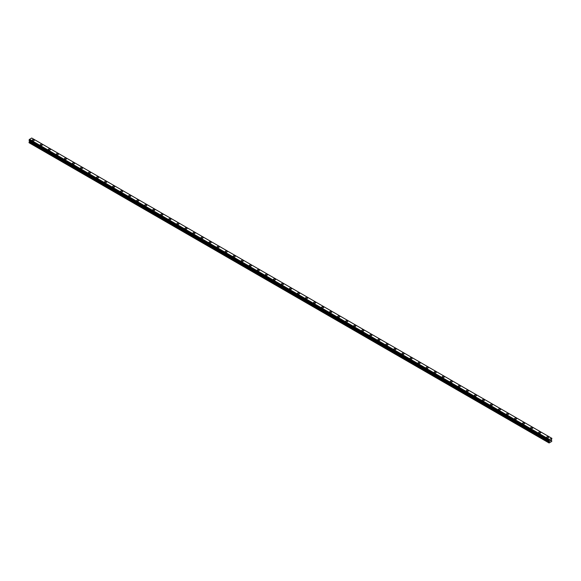 <?xml version="1.0" encoding="UTF-8"?>
<svg xmlns="http://www.w3.org/2000/svg" width="581" height="581" viewBox="0 0 581 581"><rect width="100%" height="100%" fill="white"/><g stroke="black" fill="none" stroke-linecap="round" stroke-linejoin="round"><path stroke-width="0.87" d="M32.231 140.224A1.039 0.603 180 0 1 32.87 139.665A1.039 0.603 180 0 1 34.01 139.796A1.039 0.603 180 0 1 34.315 140.224A1.039 0.603 180 0 1 33.669 140.776A1.039 0.603 180 0 1 32.536 140.646A1.039 0.603 180 0 1 32.231 140.224A1.039 0.603 180 0 1 32.87 139.672A1.039 0.603 180 0 1 34.01 139.796A1.039 0.603 180 0 1 34.315 140.224M40.263 144.865A1.039 0.603 180 0 1 40.91 144.306A1.039 0.603 180 0 1 42.043 144.437A1.039 0.603 180 0 1 42.348 144.865A1.039 0.603 180 0 1 41.709 145.417A1.039 0.603 180 0 1 40.568 145.286A1.039 0.603 180 0 1 40.263 144.865A1.039 0.603 180 0 1 40.91 144.313A1.039 0.603 180 0 1 42.043 144.437A1.039 0.603 180 0 1 42.348 144.865M50.082 149.085A1.039 0.603 180 0 1 50.387 149.506A1.039 0.603 180 0 1 49.748 150.058A1.039 0.603 180 0 1 48.608 149.927A1.039 0.603 180 0 1 48.303 149.506A1.039 0.603 180 0 1 48.949 148.954A1.039 0.603 180 0 1 50.082 149.085M48.303 149.506A1.039 0.603 180 0 1 48.949 148.947A1.039 0.603 180 0 1 50.082 149.077A1.039 0.603 180 0 1 50.387 149.506M56.342 154.147A1.039 0.603 180 0 1 56.989 153.587A1.039 0.603 180 0 1 58.122 153.718A1.039 0.603 180 0 1 58.427 154.147A1.039 0.603 180 0 1 57.788 154.699A1.039 0.603 180 0 1 56.647 154.568A1.039 0.603 180 0 1 56.342 154.147A1.039 0.603 180 0 1 56.989 153.595A1.039 0.603 180 0 1 58.122 153.725A1.039 0.603 180 0 1 58.427 154.147M64.382 158.787A1.039 0.603 180 0 1 65.028 158.228A1.039 0.603 180 0 1 66.161 158.359A1.039 0.603 180 0 1 66.466 158.787A1.039 0.603 180 0 1 65.82 159.339A1.039 0.603 180 0 1 64.687 159.216A1.039 0.603 180 0 1 64.382 158.787A1.039 0.603 180 0 1 65.028 158.235A1.039 0.603 180 0 1 66.161 158.366A1.039 0.603 180 0 1 66.466 158.787M72.422 163.428A1.039 0.603 180 0 1 73.061 162.869A1.039 0.603 180 0 1 74.201 163A1.039 0.603 180 0 1 74.506 163.428A1.039 0.603 180 0 1 73.86 163.987A1.039 0.603 180 0 1 72.727 163.857A1.039 0.603 180 0 1 72.422 163.428A1.039 0.603 180 0 1 73.061 162.876A1.039 0.603 180 0 1 74.201 163.007A1.039 0.603 180 0 1 74.506 163.428M80.461 168.069A1.039 0.603 180 0 1 81.1 167.51A1.039 0.603 180 0 1 82.241 167.64A1.039 0.603 180 0 1 82.546 168.069A1.039 0.603 180 0 1 81.899 168.628A1.039 0.603 180 0 1 80.766 168.497A1.039 0.603 180 0 1 80.461 168.069A1.039 0.603 180 0 1 81.1 167.517A1.039 0.603 180 0 1 82.241 167.648A1.039 0.603 180 0 1 82.546 168.069M90.273 172.288A1.039 0.603 180 0 1 90.578 172.71A1.039 0.603 180 0 1 89.939 173.269A1.039 0.603 180 0 1 88.806 173.138A1.039 0.603 180 0 1 88.494 172.71A1.039 0.603 180 0 1 89.14 172.158A1.039 0.603 180 0 1 90.273 172.288M88.494 172.71A1.039 0.603 180 0 1 89.14 172.15A1.039 0.603 180 0 1 90.273 172.281A1.039 0.603 180 0 1 90.578 172.71M96.533 177.35A1.039 0.603 180 0 1 97.18 176.798A1.039 0.603 180 0 1 98.312 176.922A1.039 0.603 180 0 1 98.617 177.35A1.039 0.603 180 0 1 97.978 177.909A1.039 0.603 180 0 1 96.838 177.779A1.039 0.603 180 0 1 96.533 177.35A1.039 0.603 180 0 1 97.18 176.798A1.039 0.603 180 0 1 98.312 176.929A1.039 0.603 180 0 1 98.617 177.35M104.573 181.991A1.039 0.603 180 0 1 105.219 181.439A1.039 0.603 180 0 1 106.352 181.57A1.039 0.603 180 0 1 106.657 181.991A1.039 0.603 180 0 1 106.018 182.55A1.039 0.603 180 0 1 104.878 182.419A1.039 0.603 180 0 1 104.573 181.991A1.039 0.603 180 0 1 105.219 181.439A1.039 0.603 180 0 1 106.352 181.57A1.039 0.603 180 0 1 106.657 181.991M112.612 186.632A1.039 0.603 180 0 1 113.259 186.08A1.039 0.603 180 0 1 114.392 186.21A1.039 0.603 180 0 1 114.697 186.632A1.039 0.603 180 0 1 114.05 187.191A1.039 0.603 180 0 1 112.917 187.06A1.039 0.603 180 0 1 112.612 186.632A1.039 0.603 180 0 1 113.259 186.08A1.039 0.603 180 0 1 114.392 186.21A1.039 0.603 180 0 1 114.697 186.632M120.652 191.272A1.039 0.603 180 0 1 121.291 190.721A1.039 0.603 180 0 1 122.431 190.851A1.039 0.603 180 0 1 122.736 191.272A1.039 0.603 180 0 1 122.09 191.832A1.039 0.603 180 0 1 120.957 191.701A1.039 0.603 180 0 1 120.652 191.272A1.039 0.603 180 0 1 121.291 190.721A1.039 0.603 180 0 1 122.431 190.851A1.039 0.603 180 0 1 122.736 191.272M128.691 195.913A1.039 0.603 180 0 1 129.331 195.361A1.039 0.603 180 0 1 130.471 195.492A1.039 0.603 180 0 1 130.776 195.913A1.039 0.603 180 0 1 130.129 196.472A1.039 0.603 180 0 1 128.997 196.342A1.039 0.603 180 0 1 128.691 195.913A1.039 0.603 180 0 1 129.331 195.361A1.039 0.603 180 0 1 130.471 195.492A1.039 0.603 180 0 1 130.776 195.913M136.731 200.554A1.039 0.603 180 0 1 137.37 200.002A1.039 0.603 180 0 1 138.503 200.133A1.039 0.603 180 0 1 138.815 200.554A1.039 0.603 180 0 1 138.169 201.113A1.039 0.603 180 0 1 137.036 200.982A1.039 0.603 180 0 1 136.731 200.554A1.039 0.603 180 0 1 137.37 200.002A1.039 0.603 180 0 1 138.503 200.133A1.039 0.603 180 0 1 138.815 200.554M144.763 205.195A1.039 0.603 180 0 1 145.41 204.643A1.039 0.603 180 0 1 146.543 204.773A1.039 0.603 180 0 1 146.848 205.195A1.039 0.603 180 0 1 146.209 205.754A1.039 0.603 180 0 1 145.068 205.623A1.039 0.603 180 0 1 144.763 205.195A1.039 0.603 180 0 1 145.41 204.643A1.039 0.603 180 0 1 146.543 204.773A1.039 0.603 180 0 1 146.848 205.195M152.803 209.835A1.039 0.603 180 0 1 153.449 209.283A1.039 0.603 180 0 1 154.582 209.414A1.039 0.603 180 0 1 154.887 209.835A1.039 0.603 180 0 1 154.248 210.395A1.039 0.603 180 0 1 153.108 210.264A1.039 0.603 180 0 1 152.803 209.835A1.039 0.603 180 0 1 153.449 209.283A1.039 0.603 180 0 1 154.582 209.414A1.039 0.603 180 0 1 154.887 209.835M160.843 214.476A1.039 0.603 180 0 1 161.489 213.924A1.039 0.603 180 0 1 162.622 214.055A1.039 0.603 180 0 1 162.927 214.476A1.039 0.603 180 0 1 162.281 215.035A1.039 0.603 180 0 1 161.148 214.905A1.039 0.603 180 0 1 160.843 214.476A1.039 0.603 180 0 1 161.489 213.924A1.039 0.603 180 0 1 162.622 214.055A1.039 0.603 180 0 1 162.927 214.476M168.882 219.117A1.039 0.603 180 0 1 169.521 218.565A1.039 0.603 180 0 1 170.661 218.696A1.039 0.603 180 0 1 170.967 219.124A1.039 0.603 180 0 1 170.32 219.676A1.039 0.603 180 0 1 169.187 219.545A1.039 0.603 180 0 1 168.882 219.117A1.039 0.603 180 0 1 169.521 218.565A1.039 0.603 180 0 1 170.661 218.696A1.039 0.603 180 0 1 170.967 219.117M176.922 223.758A1.039 0.603 180 0 1 177.561 223.206A1.039 0.603 180 0 1 178.701 223.336A1.039 0.603 180 0 1 179.006 223.765A1.039 0.603 180 0 1 178.36 224.317A1.039 0.603 180 0 1 177.227 224.186A1.039 0.603 180 0 1 176.922 223.758A1.039 0.603 180 0 1 177.561 223.206A1.039 0.603 180 0 1 178.701 223.336A1.039 0.603 180 0 1 179.006 223.758M184.961 228.398A1.039 0.603 180 0 1 185.6 227.846A1.039 0.603 180 0 1 186.741 227.977A1.039 0.603 180 0 1 187.046 228.406A1.039 0.603 180 0 1 186.399 228.958A1.039 0.603 180 0 1 185.266 228.827A1.039 0.603 180 0 1 184.961 228.398A1.039 0.603 180 0 1 185.6 227.846A1.039 0.603 180 0 1 186.741 227.977A1.039 0.603 180 0 1 187.046 228.398M192.994 233.039A1.039 0.603 180 0 1 193.64 232.487A1.039 0.603 180 0 1 194.773 232.618A1.039 0.603 180 0 1 195.078 233.046A1.039 0.603 180 0 1 194.439 233.598A1.039 0.603 180 0 1 193.299 233.468A1.039 0.603 180 0 1 192.994 233.039A1.039 0.603 180 0 1 193.64 232.487A1.039 0.603 180 0 1 194.773 232.618A1.039 0.603 180 0 1 195.078 233.039M201.033 237.687A1.039 0.603 180 0 1 201.68 237.128A1.039 0.603 180 0 1 202.813 237.259A1.039 0.603 180 0 1 203.118 237.687M202.813 237.259A1.039 0.603 180 0 1 203.118 237.68A1.039 0.603 180 0 1 202.478 238.239A1.039 0.603 180 0 1 201.338 238.108A1.039 0.603 180 0 1 201.033 237.68A1.039 0.603 180 0 1 201.68 237.128A1.039 0.603 180 0 1 202.813 237.259M209.073 242.321A1.039 0.603 180 0 1 209.719 241.769A1.039 0.603 180 0 1 210.852 241.899A1.039 0.603 180 0 1 211.157 242.328A1.039 0.603 180 0 1 210.518 242.88A1.039 0.603 180 0 1 209.378 242.749A1.039 0.603 180 0 1 209.073 242.321A1.039 0.603 180 0 1 209.719 241.769A1.039 0.603 180 0 1 210.852 241.899A1.039 0.603 180 0 1 211.157 242.321M217.112 246.961A1.039 0.603 180 0 1 217.759 246.409A1.039 0.603 180 0 1 218.892 246.54A1.039 0.603 180 0 1 219.197 246.969A1.039 0.603 180 0 1 218.55 247.521A1.039 0.603 180 0 1 217.417 247.39A1.039 0.603 180 0 1 217.112 246.961A1.039 0.603 180 0 1 217.759 246.409A1.039 0.603 180 0 1 218.892 246.54A1.039 0.603 180 0 1 219.197 246.961M225.152 251.609A1.039 0.603 180 0 1 225.791 251.05A1.039 0.603 180 0 1 226.931 251.181A1.039 0.603 180 0 1 227.236 251.609A1.039 0.603 180 0 1 226.59 252.161A1.039 0.603 180 0 1 225.457 252.031A1.039 0.603 180 0 1 225.152 251.609A1.039 0.603 180 0 1 225.791 251.05A1.039 0.603 180 0 1 226.931 251.181A1.039 0.603 180 0 1 227.236 251.609M233.192 256.25A1.039 0.603 180 0 1 233.831 255.691A1.039 0.603 180 0 1 234.971 255.822A1.039 0.603 180 0 1 235.276 256.25A1.039 0.603 180 0 1 234.63 256.802A1.039 0.603 180 0 1 233.497 256.671A1.039 0.603 180 0 1 233.192 256.25A1.039 0.603 180 0 1 233.831 255.691A1.039 0.603 180 0 1 234.971 255.822A1.039 0.603 180 0 1 235.276 256.25M241.224 260.891A1.039 0.603 180 0 1 241.87 260.332A1.039 0.603 180 0 1 243.003 260.462A1.039 0.603 180 0 1 243.308 260.891A1.039 0.603 180 0 1 242.669 261.443A1.039 0.603 180 0 1 241.529 261.312A1.039 0.603 180 0 1 241.224 260.891A1.039 0.603 180 0 1 241.87 260.332A1.039 0.603 180 0 1 243.003 260.462A1.039 0.603 180 0 1 243.308 260.891M249.264 265.532A1.039 0.603 180 0 1 249.91 264.972A1.039 0.603 180 0 1 251.043 265.103A1.039 0.603 180 0 1 251.348 265.532A1.039 0.603 180 0 1 250.709 266.083A1.039 0.603 180 0 1 249.569 265.953A1.039 0.603 180 0 1 249.264 265.532A1.039 0.603 180 0 1 249.91 264.972A1.039 0.603 180 0 1 251.043 265.103A1.039 0.603 180 0 1 251.348 265.532M257.303 270.172A1.039 0.603 180 0 1 257.949 269.613A1.039 0.603 180 0 1 259.082 269.744A1.039 0.603 180 0 1 259.387 270.172A1.039 0.603 180 0 1 258.748 270.724A1.039 0.603 180 0 1 257.608 270.593A1.039 0.603 180 0 1 257.303 270.172A1.039 0.603 180 0 1 257.949 269.613A1.039 0.603 180 0 1 259.082 269.744A1.039 0.603 180 0 1 259.387 270.172M265.343 274.813A1.039 0.603 180 0 1 265.989 274.254A1.039 0.603 180 0 1 267.122 274.385A1.039 0.603 180 0 1 267.427 274.813A1.039 0.603 180 0 1 266.781 275.365A1.039 0.603 180 0 1 265.648 275.234A1.039 0.603 180 0 1 265.343 274.813A1.039 0.603 180 0 1 265.989 274.254A1.039 0.603 180 0 1 267.122 274.385A1.039 0.603 180 0 1 267.427 274.813M273.382 279.454A1.039 0.603 180 0 1 274.021 278.895A1.039 0.603 180 0 1 275.162 279.025A1.039 0.603 180 0 1 275.467 279.454A1.039 0.603 180 0 1 274.82 280.006A1.039 0.603 180 0 1 273.687 279.875A1.039 0.603 180 0 1 273.382 279.454A1.039 0.603 180 0 1 274.021 278.895A1.039 0.603 180 0 1 275.162 279.025A1.039 0.603 180 0 1 275.467 279.454M281.422 284.094A1.039 0.603 180 0 1 282.061 283.535A1.039 0.603 180 0 1 283.201 283.666A1.039 0.603 180 0 1 283.506 284.094A1.039 0.603 180 0 1 282.86 284.646A1.039 0.603 180 0 1 281.727 284.516A1.039 0.603 180 0 1 281.422 284.094A1.039 0.603 180 0 1 282.061 283.535A1.039 0.603 180 0 1 283.201 283.666A1.039 0.603 180 0 1 283.506 284.094M289.461 288.735A1.039 0.603 180 0 1 290.101 288.176A1.039 0.603 180 0 1 291.234 288.307A1.039 0.603 180 0 1 291.539 288.735A1.039 0.603 180 0 1 290.899 289.287A1.039 0.603 180 0 1 289.766 289.156A1.039 0.603 180 0 1 289.461 288.735A1.039 0.603 180 0 1 290.101 288.176A1.039 0.603 180 0 1 291.234 288.307A1.039 0.603 180 0 1 291.539 288.735M297.494 293.376A1.039 0.603 180 0 1 298.14 292.817A1.039 0.603 180 0 1 299.273 292.947A1.039 0.603 180 0 1 299.578 293.376A1.039 0.603 180 0 1 298.939 293.928A1.039 0.603 180 0 1 297.799 293.797A1.039 0.603 180 0 1 297.494 293.376A1.039 0.603 180 0 1 298.14 292.817A1.039 0.603 180 0 1 299.273 292.947A1.039 0.603 180 0 1 299.578 293.376M305.533 298.017A1.039 0.603 180 0 1 306.18 297.457A1.039 0.603 180 0 1 307.313 297.588A1.039 0.603 180 0 1 307.618 298.017A1.039 0.603 180 0 1 306.979 298.569A1.039 0.603 180 0 1 305.838 298.438A1.039 0.603 180 0 1 305.533 298.017A1.039 0.603 180 0 1 306.18 297.457A1.039 0.603 180 0 1 307.313 297.588A1.039 0.603 180 0 1 307.618 298.017M313.573 302.657A1.039 0.603 180 0 1 314.219 302.098A1.039 0.603 180 0 1 315.352 302.229A1.039 0.603 180 0 1 315.657 302.657A1.039 0.603 180 0 1 315.011 303.209A1.039 0.603 180 0 1 313.878 303.079A1.039 0.603 180 0 1 313.573 302.657A1.039 0.603 180 0 1 314.219 302.105A1.039 0.603 180 0 1 315.352 302.229A1.039 0.603 180 0 1 315.657 302.657M321.613 307.298A1.039 0.603 180 0 1 322.252 306.739A1.039 0.603 180 0 1 323.392 306.87A1.039 0.603 180 0 1 323.697 307.298A1.039 0.603 180 0 1 323.051 307.85A1.039 0.603 180 0 1 321.918 307.719A1.039 0.603 180 0 1 321.613 307.298A1.039 0.603 180 0 1 322.252 306.746A1.039 0.603 180 0 1 323.392 306.87A1.039 0.603 180 0 1 323.697 307.298M329.652 311.939A1.039 0.603 180 0 1 330.291 311.38A1.039 0.603 180 0 1 331.431 311.51A1.039 0.603 180 0 1 331.736 311.939A1.039 0.603 180 0 1 331.09 312.491A1.039 0.603 180 0 1 329.957 312.36A1.039 0.603 180 0 1 329.652 311.939A1.039 0.603 180 0 1 330.291 311.387A1.039 0.603 180 0 1 331.431 311.518A1.039 0.603 180 0 1 331.736 311.939M339.471 316.158A1.039 0.603 180 0 1 339.776 316.58A1.039 0.603 180 0 1 339.13 317.132A1.039 0.603 180 0 1 337.997 317.001A1.039 0.603 180 0 1 337.692 316.58A1.039 0.603 180 0 1 338.331 316.028A1.039 0.603 180 0 1 339.471 316.158M337.692 316.58A1.039 0.603 180 0 1 338.331 316.02A1.039 0.603 180 0 1 339.471 316.151A1.039 0.603 180 0 1 339.776 316.58M345.724 321.22A1.039 0.603 180 0 1 346.37 320.661A1.039 0.603 180 0 1 347.503 320.792A1.039 0.603 180 0 1 347.808 321.22A1.039 0.603 180 0 1 347.169 321.772A1.039 0.603 180 0 1 346.029 321.649A1.039 0.603 180 0 1 345.724 321.22A1.039 0.603 180 0 1 346.37 320.668A1.039 0.603 180 0 1 347.503 320.799A1.039 0.603 180 0 1 347.808 321.22M353.764 325.861A1.039 0.603 180 0 1 354.41 325.302A1.039 0.603 180 0 1 355.543 325.433A1.039 0.603 180 0 1 355.848 325.861A1.039 0.603 180 0 1 355.209 326.42A1.039 0.603 180 0 1 354.069 326.29A1.039 0.603 180 0 1 353.764 325.861A1.039 0.603 180 0 1 354.41 325.309A1.039 0.603 180 0 1 355.543 325.44A1.039 0.603 180 0 1 355.848 325.861M361.803 330.502A1.039 0.603 180 0 1 362.45 329.943A1.039 0.603 180 0 1 363.583 330.073A1.039 0.603 180 0 1 363.888 330.502A1.039 0.603 180 0 1 363.241 331.061A1.039 0.603 180 0 1 362.108 330.93A1.039 0.603 180 0 1 361.803 330.502A1.039 0.603 180 0 1 362.45 329.95A1.039 0.603 180 0 1 363.583 330.081A1.039 0.603 180 0 1 363.888 330.502M369.843 335.143A1.039 0.603 180 0 1 370.482 334.583A1.039 0.603 180 0 1 371.622 334.714A1.039 0.603 180 0 1 371.927 335.143A1.039 0.603 180 0 1 371.281 335.702A1.039 0.603 180 0 1 370.148 335.571A1.039 0.603 180 0 1 369.843 335.143A1.039 0.603 180 0 1 370.482 334.591A1.039 0.603 180 0 1 371.622 334.721A1.039 0.603 180 0 1 371.927 335.143M379.662 339.362A1.039 0.603 180 0 1 379.967 339.783A1.039 0.603 180 0 1 379.32 340.343A1.039 0.603 180 0 1 378.187 340.212A1.039 0.603 180 0 1 377.882 339.783A1.039 0.603 180 0 1 378.522 339.231A1.039 0.603 180 0 1 379.662 339.362M377.882 339.783A1.039 0.603 180 0 1 378.522 339.231A1.039 0.603 180 0 1 379.662 339.355A1.039 0.603 180 0 1 379.967 339.783M385.922 344.424A1.039 0.603 180 0 1 386.561 343.872A1.039 0.603 180 0 1 387.701 344.003A1.039 0.603 180 0 1 388.006 344.424A1.039 0.603 180 0 1 387.36 344.983A1.039 0.603 180 0 1 386.227 344.853A1.039 0.603 180 0 1 385.922 344.424A1.039 0.603 180 0 1 386.561 343.872A1.039 0.603 180 0 1 387.701 344.003A1.039 0.603 180 0 1 388.006 344.424M393.954 349.065A1.039 0.603 180 0 1 394.601 348.513A1.039 0.603 180 0 1 395.734 348.644A1.039 0.603 180 0 1 396.039 349.065A1.039 0.603 180 0 1 395.4 349.624A1.039 0.603 180 0 1 394.259 349.493A1.039 0.603 180 0 1 393.954 349.065A1.039 0.603 180 0 1 394.601 348.513A1.039 0.603 180 0 1 395.734 348.644A1.039 0.603 180 0 1 396.039 349.065M401.994 353.706A1.039 0.603 180 0 1 402.64 353.154A1.039 0.603 180 0 1 403.773 353.284A1.039 0.603 180 0 1 404.078 353.706A1.039 0.603 180 0 1 403.439 354.265A1.039 0.603 180 0 1 402.299 354.134A1.039 0.603 180 0 1 401.994 353.706A1.039 0.603 180 0 1 402.64 353.154A1.039 0.603 180 0 1 403.773 353.284A1.039 0.603 180 0 1 404.078 353.706M410.033 358.346A1.039 0.603 180 0 1 410.68 357.794A1.039 0.603 180 0 1 411.813 357.925A1.039 0.603 180 0 1 412.118 358.346A1.039 0.603 180 0 1 411.479 358.905A1.039 0.603 180 0 1 410.339 358.775A1.039 0.603 180 0 1 410.033 358.346A1.039 0.603 180 0 1 410.68 357.794A1.039 0.603 180 0 1 411.813 357.925A1.039 0.603 180 0 1 412.118 358.346M418.073 362.987A1.039 0.603 180 0 1 418.719 362.435A1.039 0.603 180 0 1 419.852 362.566A1.039 0.603 180 0 1 420.157 362.987A1.039 0.603 180 0 1 419.511 363.546A1.039 0.603 180 0 1 418.378 363.415A1.039 0.603 180 0 1 418.073 362.987A1.039 0.603 180 0 1 418.719 362.435A1.039 0.603 180 0 1 419.852 362.566A1.039 0.603 180 0 1 420.157 362.987M426.113 367.628A1.039 0.603 180 0 1 426.752 367.076A1.039 0.603 180 0 1 427.892 367.207A1.039 0.603 180 0 1 428.197 367.628A1.039 0.603 180 0 1 427.551 368.187A1.039 0.603 180 0 1 426.418 368.056A1.039 0.603 180 0 1 426.113 367.628A1.039 0.603 180 0 1 426.752 367.076A1.039 0.603 180 0 1 427.892 367.207A1.039 0.603 180 0 1 428.197 367.628M434.152 372.268A1.039 0.603 180 0 1 434.791 371.717A1.039 0.603 180 0 1 435.932 371.847A1.039 0.603 180 0 1 436.237 372.268A1.039 0.603 180 0 1 435.59 372.828A1.039 0.603 180 0 1 434.457 372.697A1.039 0.603 180 0 1 434.152 372.268A1.039 0.603 180 0 1 434.791 371.717A1.039 0.603 180 0 1 435.932 371.847A1.039 0.603 180 0 1 436.237 372.268M442.185 376.909A1.039 0.603 180 0 1 442.831 376.357A1.039 0.603 180 0 1 443.964 376.488A1.039 0.603 180 0 1 444.269 376.916A1.039 0.603 180 0 1 443.63 377.468A1.039 0.603 180 0 1 442.497 377.338A1.039 0.603 180 0 1 442.185 376.909A1.039 0.603 180 0 1 442.831 376.357A1.039 0.603 180 0 1 443.964 376.488A1.039 0.603 180 0 1 444.269 376.909M450.224 381.557A1.039 0.603 180 0 1 450.871 380.998A1.039 0.603 180 0 1 452.003 381.129A1.039 0.603 180 0 1 452.308 381.557M452.003 381.129A1.039 0.603 180 0 1 452.308 381.55A1.039 0.603 180 0 1 451.669 382.109A1.039 0.603 180 0 1 450.529 381.978A1.039 0.603 180 0 1 450.224 381.55A1.039 0.603 180 0 1 450.871 380.998A1.039 0.603 180 0 1 452.003 381.129M458.264 386.191A1.039 0.603 180 0 1 458.91 385.639A1.039 0.603 180 0 1 460.043 385.769A1.039 0.603 180 0 1 460.348 386.198A1.039 0.603 180 0 1 459.709 386.75A1.039 0.603 180 0 1 458.569 386.619A1.039 0.603 180 0 1 458.264 386.191A1.039 0.603 180 0 1 458.91 385.639A1.039 0.603 180 0 1 460.043 385.769A1.039 0.603 180 0 1 460.348 386.191M466.303 390.831A1.039 0.603 180 0 1 466.95 390.279A1.039 0.603 180 0 1 468.083 390.41A1.039 0.603 180 0 1 468.388 390.839A1.039 0.603 180 0 1 467.741 391.391A1.039 0.603 180 0 1 466.608 391.26A1.039 0.603 180 0 1 466.303 390.831A1.039 0.603 180 0 1 466.95 390.279A1.039 0.603 180 0 1 468.083 390.41A1.039 0.603 180 0 1 468.388 390.831M474.343 395.472A1.039 0.603 180 0 1 474.982 394.92A1.039 0.603 180 0 1 476.122 395.051A1.039 0.603 180 0 1 476.427 395.479A1.039 0.603 180 0 1 475.781 396.031A1.039 0.603 180 0 1 474.648 395.901A1.039 0.603 180 0 1 474.343 395.472A1.039 0.603 180 0 1 474.982 394.92A1.039 0.603 180 0 1 476.122 395.051A1.039 0.603 180 0 1 476.427 395.472M482.383 400.113A1.039 0.603 180 0 1 483.022 399.561A1.039 0.603 180 0 1 484.162 399.692A1.039 0.603 180 0 1 484.467 400.12A1.039 0.603 180 0 1 483.82 400.672A1.039 0.603 180 0 1 482.688 400.541A1.039 0.603 180 0 1 482.383 400.113A1.039 0.603 180 0 1 483.022 399.561A1.039 0.603 180 0 1 484.162 399.692A1.039 0.603 180 0 1 484.467 400.113M490.422 404.761A1.039 0.603 180 0 1 491.061 404.202A1.039 0.603 180 0 1 492.194 404.332A1.039 0.603 180 0 1 492.506 404.761M492.194 404.332A1.039 0.603 180 0 1 492.506 404.754A1.039 0.603 180 0 1 491.86 405.313A1.039 0.603 180 0 1 490.727 405.182A1.039 0.603 180 0 1 490.422 404.754A1.039 0.603 180 0 1 491.061 404.202A1.039 0.603 180 0 1 492.194 404.332M498.454 409.394A1.039 0.603 180 0 1 499.101 408.842A1.039 0.603 180 0 1 500.234 408.973A1.039 0.603 180 0 1 500.539 409.402A1.039 0.603 180 0 1 499.9 409.954A1.039 0.603 180 0 1 498.759 409.823A1.039 0.603 180 0 1 498.454 409.394A1.039 0.603 180 0 1 499.101 408.842A1.039 0.603 180 0 1 500.234 408.973A1.039 0.603 180 0 1 500.539 409.394M506.494 414.042A1.039 0.603 180 0 1 507.14 413.483A1.039 0.603 180 0 1 508.273 413.614A1.039 0.603 180 0 1 508.578 414.042A1.039 0.603 180 0 1 507.939 414.594A1.039 0.603 180 0 1 506.799 414.464A1.039 0.603 180 0 1 506.494 414.042A1.039 0.603 180 0 1 507.14 413.483A1.039 0.603 180 0 1 508.273 413.614A1.039 0.603 180 0 1 508.578 414.042M514.534 418.683A1.039 0.603 180 0 1 515.18 418.124A1.039 0.603 180 0 1 516.313 418.255A1.039 0.603 180 0 1 516.618 418.683A1.039 0.603 180 0 1 515.972 419.235A1.039 0.603 180 0 1 514.839 419.104A1.039 0.603 180 0 1 514.534 418.683A1.039 0.603 180 0 1 515.18 418.124A1.039 0.603 180 0 1 516.313 418.255A1.039 0.603 180 0 1 516.618 418.683M522.573 423.324A1.039 0.603 180 0 1 523.212 422.765A1.039 0.603 180 0 1 524.352 422.895A1.039 0.603 180 0 1 524.658 423.324A1.039 0.603 180 0 1 524.011 423.876A1.039 0.603 180 0 1 522.878 423.745A1.039 0.603 180 0 1 522.573 423.324A1.039 0.603 180 0 1 523.212 422.765A1.039 0.603 180 0 1 524.352 422.895A1.039 0.603 180 0 1 524.658 423.324M530.613 427.965A1.039 0.603 180 0 1 531.252 427.405A1.039 0.603 180 0 1 532.392 427.536A1.039 0.603 180 0 1 532.697 427.965A1.039 0.603 180 0 1 532.051 428.517A1.039 0.603 180 0 1 530.918 428.386A1.039 0.603 180 0 1 530.613 427.965A1.039 0.603 180 0 1 531.252 427.405A1.039 0.603 180 0 1 532.392 427.536A1.039 0.603 180 0 1 532.697 427.965M538.652 432.605A1.039 0.603 180 0 1 539.291 432.046A1.039 0.603 180 0 1 540.432 432.177A1.039 0.603 180 0 1 540.737 432.605A1.039 0.603 180 0 1 540.09 433.157A1.039 0.603 180 0 1 538.957 433.027A1.039 0.603 180 0 1 538.652 432.605A1.039 0.603 180 0 1 539.291 432.046A1.039 0.603 180 0 1 540.432 432.177A1.039 0.603 180 0 1 540.737 432.605M546.685 437.246A1.039 0.603 180 0 1 547.331 436.687A1.039 0.603 180 0 1 548.464 436.818A1.039 0.603 180 0 1 548.769 437.246A1.039 0.603 180 0 1 548.13 437.798A1.039 0.603 180 0 1 546.99 437.667A1.039 0.603 180 0 1 546.685 437.246A1.039 0.603 180 0 1 547.331 436.687A1.039 0.603 180 0 1 548.464 436.818A1.039 0.603 180 0 1 548.769 437.246M549.975 441.073L550.309 440.216M550.505 440.768L550.839 440.042M549.198 440.63L549.074 442.969L551.747 441.422L551.471 439.556L551.906 438.364L32.078 138.249M551.623 438.205L549.198 439.606L29.377 139.491L29.086 140.362L548.885 440.463L29.05 140.304M548.871 440.42L549.198 439.606M548.885 440.463L29.086 140.362L548.943 440.478M29.515 140.609L29.253 142.853L549.074 442.969M551.522 438.147L31.701 138.031L29.377 139.491M549.299 439.432L29.478 139.317M549.19 439.628L29.37 139.513M548.943 440.057L29.123 139.948M548.907 440.1L29.094 139.985M548.871 442.845L29.05 142.73M548.885 440.137L29.072 140.021M548.871 440.202L29.05 140.086M549.35 440.776L29.529 140.667M549.35 441.211L29.529 141.103M549.306 441.342L29.493 141.234M548.907 442.047L29.086 141.931M548.871 442.177L29.05 142.062"/></g></svg>
